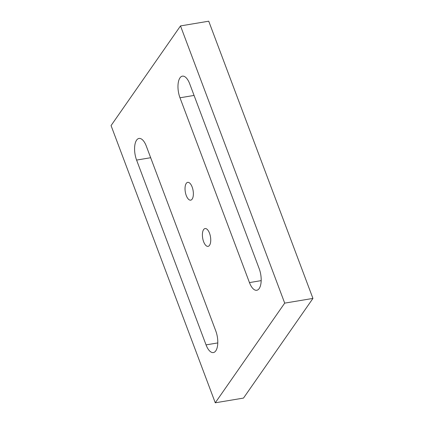 <?xml version="1.0" encoding="UTF-8"?>
<svg xmlns="http://www.w3.org/2000/svg" width="424" height="424" viewBox="0 0 424 424"><rect width="100%" height="100%" fill="white"/><g stroke="black" fill="none" stroke-linecap="round" stroke-linejoin="round"><path stroke-width="0.64" d="M206.053 344.887L136.592 160.076A14.861 6.514 80.5 0 1 139.003 138.441A14.861 6.514 80.5 0 1 146.312 146.121L215.779 330.932A14.861 6.514 80.5 0 1 213.362 352.567A14.861 6.514 80.5 0 1 206.053 344.887L217.782 342.926M249.455 282.591L179.988 97.785A14.861 6.514 80.5 0 1 182.399 76.145A14.861 6.514 80.5 0 1 189.708 83.83L259.175 268.641A14.861 6.514 80.5 0 1 256.764 290.276A14.861 6.514 80.5 0 1 249.455 282.591L261.179 280.635M192.152 187.021A9.026 3.954 80.5 0 1 190.689 200.154A9.026 3.954 80.5 0 1 185.299 191.908A9.026 3.954 80.5 0 1 187.715 182.357A9.026 3.954 80.5 0 1 192.152 187.021M209.52 233.221A9.026 3.954 80.5 0 1 208.052 246.36A9.026 3.954 80.5 0 1 202.667 238.108A9.026 3.954 80.5 0 1 205.078 228.557A9.026 3.954 80.5 0 1 209.52 233.221M180.502 25.917L111.062 125.584L215.265 402.8L284.7 303.128L180.502 25.917L208.735 21.2L312.939 298.416L284.7 303.128M215.265 402.8L243.498 398.083L312.939 298.416M136.592 160.076L150.674 157.723M179.988 97.785L194.07 95.432"/></g></svg>
